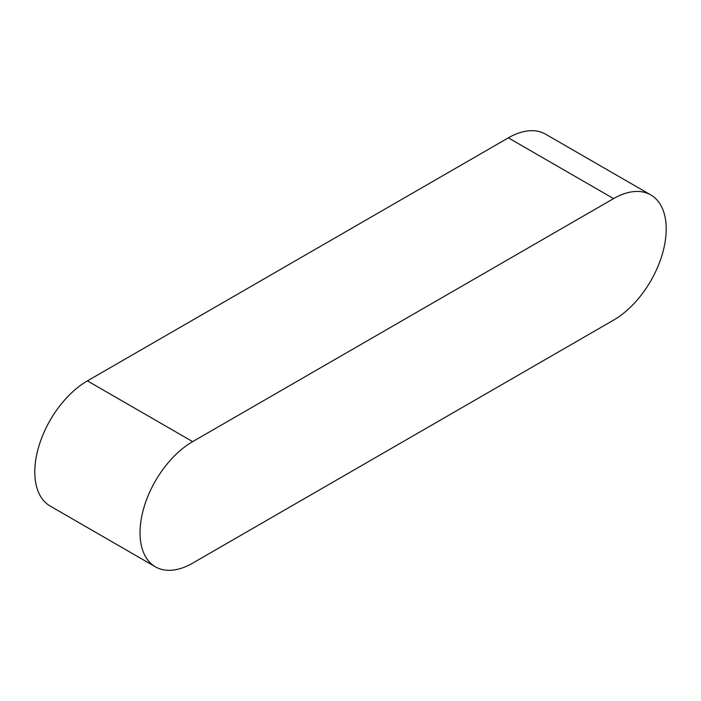<?xml version="1.0" encoding="UTF-8"?>
<svg xmlns="http://www.w3.org/2000/svg" width="701" height="701" viewBox="0 0 701 701"><rect width="100%" height="100%" fill="white"/><g stroke="black" fill="none" stroke-linecap="round" stroke-linejoin="round"><path stroke-width="1.05" d="M650.791 194.922L545.553 134.163A74.411 42.963 120 0 0 508.348 137.852L87.415 380.88A74.411 42.963 120 0 0 38.8 446.449A74.411 42.963 120 0 0 50.209 506.078L155.447 566.837A74.411 42.963 120 0 0 192.652 563.148L613.585 320.12A74.411 42.963 120 0 0 662.2 254.551A74.411 42.963 120 0 0 650.791 194.922A74.411 42.963 120 0 0 613.585 198.611L192.652 441.63A74.411 42.963 120 0 0 144.038 507.209A74.411 42.963 120 0 0 155.447 566.837M613.585 198.611L508.348 137.852M192.652 441.63L87.415 380.88"/></g></svg>
